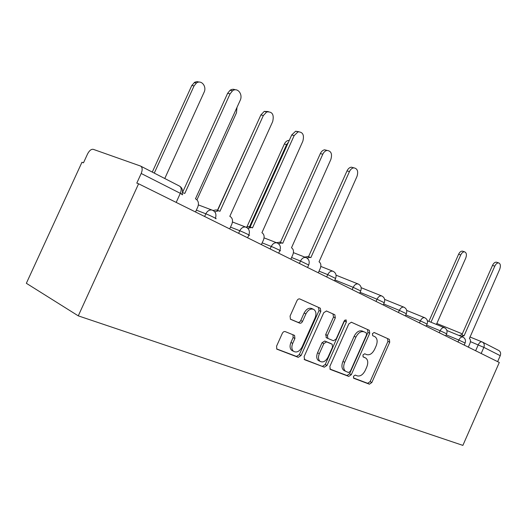 <?xml version="1.0" encoding="UTF-8"?>
<svg xmlns="http://www.w3.org/2000/svg" width="527" height="527" viewBox="0 0 527 527"><rect width="100%" height="100%" fill="white"/><g stroke="black" fill="none" stroke-linecap="round" stroke-linejoin="round"><path stroke-width="0.79" d="M353.459 376.291L353.795 378.3L369.414 384.196L371.851 382.497L389.73 342.214L389.367 339.368L374.157 332.504L372.424 333.644L372.688 335.679L374.947 336.7C377.378 338.492 377.78 341.562 376.14 345.91L374.625 349.309C372.398 353.591 369.763 355.363 366.726 354.625L364.697 353.775L362.951 354.954L363.162 356.924L365.81 358.083C368.024 359.921 368.34 362.899 366.759 367.009L365.251 370.415C363.011 374.71 360.356 376.528 357.28 375.876L355.224 375.086L353.459 376.291M285.239 331.608C284.079 331.318 283.098 331.918 282.294 333.407L276.57 346.186L276.82 349.137L298.256 357.332L301.082 355.527L320.824 311.378L320.317 308.216L299.863 298.98C298.723 298.651 297.755 299.224 296.958 300.7L290.061 316.095L290.482 319.25L299.679 323.15C300.812 323.446 301.767 322.86 302.544 321.398L305.91 313.881C308.13 309.797 310.752 308.315 313.763 309.421C316.114 311.167 316.556 313.987 315.093 317.88L302.05 347.029C299.488 351.568 296.615 352.971 293.44 351.245C291.615 349.394 291.372 346.773 292.709 343.367L294.909 338.446L294.567 335.416L285.239 331.608M138.594 183.785L499.293 362.464L462.877 445.387L78.273 315.851L26.35 283.289L81.962 162.25L83.477 162.83L87.554 153.963C89.326 150.564 91.23 149.022 93.266 149.339L140.597 166.071C142.455 167.309 142.652 169.78 141.196 173.482L136.803 183.1L138.594 183.785L78.273 315.851M329.83 366.482L330.37 369.453L348.769 376.403L351.311 374.671L369.73 333.262L369.328 330.33L351.417 322.241L348.808 323.901L329.83 366.482M324.336 367.174L304.705 359.763L304.092 356.674L323.749 312.689L326.503 311.002L334.843 314.764L335.317 317.867L327.478 335.422L327.84 338.406L333.453 340.765L336.121 339.052L344.184 320.976L346.074 319.83L346.391 321.964L327.017 365.409L324.336 367.174L304.112 359.302M482.521 342.115L498.707 350.455C500.551 351.581 501.065 353.327 500.248 355.685L483.858 347.372L470.427 341.634M497.633 361.641L500.248 355.685M363.854 357.128L365.303 357.82M362.965 356.739L363.531 356.977M372.668 335.673L374.737 336.595M353.386 377.918L367.668 383.313L370.099 381.62L387.944 341.417L387.589 338.578L374.038 332.465M329.823 369.019L347.01 375.514L349.553 373.788L367.938 332.465L367.536 329.533L351.265 322.188M348.531 372.53L350.317 371.318L366.535 334.869L366.258 332.82L364.052 331.832C360.942 330.976 358.228 332.748 355.916 337.135L344.698 362.319C343.149 366.324 343.413 369.295 345.501 371.232L348.531 372.53M344.882 370.922L343.736 370.349C341.648 368.413 341.377 365.442 342.932 361.443L354.124 336.312C356.436 331.931 359.144 330.172 362.253 331.028L366.212 332.794M326.338 310.937L334.77 314.731M326.43 337.735L325.686 334.579L333.512 317.056L332.965 313.927M322.57 366.278L325.245 364.513L344.81 320.113M319.329 353.663C318.012 357.049 318.249 359.612 320.047 361.338C323.005 362.82 325.679 361.41 328.071 357.095L332.511 347.148L332.168 344.217L326.536 341.871L323.822 343.604L319.329 353.663L317.557 352.78C316.24 356.16 316.477 358.716 318.275 360.442L319.388 361.002M330.297 343.308L331.964 344.105M317.557 352.78L322.037 342.748L324.751 341.015L330.179 343.248M293.084 351.061L291.668 350.343C289.843 348.492 289.593 345.87 290.93 342.478L293.124 337.563L292.986 334.731M313.209 309.171L311.951 308.611C308.941 307.498 306.325 308.98 304.105 313.051L305.91 313.881M290.311 319.112L297.88 322.3C299.013 322.596 299.968 322.017 300.746 320.554L304.105 313.051M276.629 348.92L296.484 356.423L299.31 354.625L319.013 310.574L318.506 307.406L299.692 298.914M436.415 324.441L465.743 258.125C466.902 254.798 466.527 252.703 464.603 251.84C463.114 251.722 461.823 252.756 460.743 254.949L430.974 322.221M428.892 321.371L458.609 254.251C459.682 252.058 460.973 251.023 462.469 251.142L462.884 251.28M468.319 347.122L469.86 343.624C470.795 341.134 470.644 339.428 469.412 338.499L499.682 269.35C500.887 265.918 500.545 263.77 498.667 262.907C497.185 262.808 495.894 263.895 494.787 266.168L464.083 335.778L461.336 336.437M459.116 335.521L461.692 334.79M461.869 334.856L492.501 265.41C493.608 263.151 494.906 262.064 496.381 262.169L496.79 262.301M318.295 272.802L320.225 268.487C321.365 265.397 320.969 263.171 319.039 261.82L356.977 176.466C358.505 171.394 357.451 168.515 353.815 167.836C352.003 168.08 350.547 169.325 349.46 171.571L310.858 257.644L310.172 257.341L306.964 258.039M304.711 257.071L308.163 256.557M308.532 256.702L347.023 170.9C348.11 168.66 349.559 167.415 351.377 167.178L353.426 167.731M288.519 142.04L286.609 144.596L249.106 227.644M247.025 226.663L284.363 143.996C285.351 141.947 286.728 140.755 288.493 140.413L289.264 140.38M290.838 259.198L292.841 254.739C294.013 251.537 293.565 249.212 291.497 247.776L330.851 159.464C332.432 153.924 331.147 150.913 327.01 150.445C325.231 150.814 323.828 152.072 322.794 154.22L282.716 243.303L281.899 242.94L278.506 243.705M276.372 242.651L280.048 242.229M280.39 242.361L320.35 153.568C321.378 151.427 322.781 150.175 324.56 149.806L327.175 150.426M217.407 210.339L256.682 124.227M261.379 244.607L263.46 239.983C264.673 236.663 264.165 234.232 261.932 232.703L302.827 141.223C304.435 135.064 302.854 131.934 298.084 131.836L294.165 135.584L252.499 227.888L251.465 227.46L247.868 228.343M245.971 227.144L249.119 226.57L249.857 226.847M250.173 226.972L291.714 134.965L295.621 131.23L298.796 131.704M196.953 199.832L236.465 112.818L236.985 107.409M229.693 228.909L231.86 224.12C233.112 220.668 232.539 218.125 230.128 216.485L229.812 216.32L272.676 121.599C274.271 114.603 272.281 111.388 266.702 111.955L263.348 115.525L219.957 211.301L218.56 210.774L214.799 211.841M213.191 210.477L216.228 209.898L217.302 210.253M217.625 210.418L260.891 114.939L264.244 111.381L268.236 111.559M164.767 178.515L204.074 92.284C207.032 86.481 201.242 79.373 196.413 83.035L194.055 85.934L154.273 173.113M152.283 172.085L191.828 85.446L194.865 82.153L197.039 81.613L199.186 82.087M195.517 211.979L197.777 207.006C199.074 203.415 198.422 200.741 195.813 198.989L195.471 198.811L240.154 100.426C243.237 94.346 237.46 86.955 232.512 90.822L230.075 93.865L184.819 193.383L182.447 192.724M182.507 192.526L227.624 93.325L230.055 90.288C231.781 89.135 233.507 88.977 235.233 89.814M475.631 350.738L478.226 344.842C479.366 342.57 480.644 341.588 482.047 341.898L482.33 342.023C484.194 343.163 484.702 344.948 483.858 347.372L481.171 353.485M204.628 216.492L205.846 213.81L196.354 210.141M238.619 233.336L239.785 230.747L230.503 227.117M270.127 248.942L271.247 246.452L262.163 242.861M299.408 263.447L300.489 261.043L291.602 257.499M326.694 276.965L327.735 274.639L319.039 271.142M352.181 289.587L353.182 287.34L334.895 279.942M376.034 301.404L377.009 299.231L360.086 292.347M398.419 312.491L399.361 310.383L383.676 303.967M419.459 322.919L420.368 320.871L405.803 314.882M439.274 332.735L440.15 330.739L426.606 325.152M457.963 341.99L458.819 340.053L446.204 334.829M464.195 345.08L465.104 343.011L458.819 340.053C460.005 337.708 461.342 336.707 462.831 337.049L462.95 337.102M445.717 335.923L446.652 333.808L440.15 330.739C441.376 328.341 442.772 327.313 444.34 327.675L444.478 327.735M426.132 326.22L427.094 324.052L420.368 320.871C421.626 318.407 423.089 317.359 424.742 317.741L424.9 317.814M405.342 315.923L406.33 313.697L399.361 310.383C400.658 307.86 402.18 306.793 403.932 307.195L404.117 307.274M383.228 304.968L384.249 302.682L377.009 299.231C378.346 296.642 379.941 295.555 381.792 295.976L382.009 296.069M359.664 293.295L360.712 290.95L353.182 287.34C354.559 284.692 356.232 283.579 358.195 284.013L358.459 284.132M334.5 280.832L335.58 278.414L327.735 274.639C329.144 271.925 330.897 270.792 332.978 271.24L333.301 271.379M307.57 267.492L308.684 265.009L300.489 261.043C301.938 258.276 303.763 257.117 305.97 257.558L306.378 257.729M278.678 253.177L279.83 250.621C282.808 251.702 275.134 247.967 271.247 246.452C272.722 243.639 274.626 242.446 276.958 242.875L277.498 243.085M247.611 237.789L248.803 235.161C252.11 236.366 243.777 232.288 239.785 230.747C241.267 227.921 243.23 226.696 245.681 227.058L246.432 227.341M215.345 218.481C219.015 219.838 209.93 215.365 205.846 213.81C207.289 211.031 209.272 209.759 211.788 209.983L212.928 210.359M176.189 202.408L180.313 193.33L141.196 173.482M181.848 194.549C183.35 195.043 182.836 194.634 180.313 193.33C181.696 189.773 181.446 187.375 179.549 186.123L140.788 166.17M387.543 338.558L389.328 339.348M387.944 341.417L389.73 342.214M370.099 381.62L371.851 382.497M367.668 383.313L369.414 384.196M367.484 329.507L369.282 330.304M367.938 332.465L369.73 333.262M349.553 373.788L351.311 374.671M347.01 375.514L348.769 376.403M362.253 331.028L364.052 331.832M354.124 336.312L355.916 337.135M342.932 361.443L344.698 362.319M333.512 317.056L335.317 317.867M325.686 334.579L327.478 335.422M326.246 337.662L327.932 338.459M344.586 321.16L346.391 321.964M325.245 364.513L327.017 365.409M324.751 341.015L326.536 341.871M322.037 342.748L323.822 343.604M293.124 337.563L294.909 338.446M290.93 342.478L292.709 343.367M300.746 320.554L302.544 321.398M297.88 322.3L299.679 323.15M318.427 307.373L320.238 308.176M319.013 310.574L320.824 311.378M299.31 354.625L301.082 355.527M296.484 356.423L298.256 357.332M458.609 254.251L460.743 254.949M494.787 266.168L492.501 265.41M349.46 171.571L347.023 170.9M284.363 143.996L286.609 144.596M322.794 154.22L320.35 153.568M294.165 135.584L291.714 134.965M263.348 115.525L260.891 114.939M191.828 85.446L194.055 85.934M230.075 93.865L227.624 93.325M465.143 342.932C465.973 340.284 465.203 338.321 462.831 337.049L446.889 330.515M446.692 333.716C447.555 330.982 446.771 328.973 444.34 327.675L427.377 320.752M427.14 323.953C428.029 321.127 427.232 319.059 424.742 317.741L406.666 310.403M406.383 313.585C407.299 310.666 406.488 308.539 403.932 307.195L384.631 299.402M384.302 302.557C385.257 299.534 384.42 297.34 381.792 295.976L361.147 287.689M360.778 290.805C361.766 287.67 360.903 285.403 358.195 284.013L336.068 275.193M335.653 278.256C336.681 274.989 335.785 272.65 332.978 271.24L320.818 266.431M308.763 264.824C309.83 261.405 308.901 258.981 305.97 257.558L293.44 252.65M279.916 250.424C281.036 246.814 280.048 244.297 276.958 242.875L264.067 237.875M248.902 234.93C250.075 231.083 249.001 228.461 245.681 227.058L232.473 221.999M215.457 218.231C216.689 214.028 215.471 211.281 211.788 209.983L198.389 204.917M181.993 194.226C183.179 190.649 182.368 187.948 179.549 186.123M436.83 323.499L462.311 333.861M469.886 336.951L482.33 342.023M387.589 338.578L389.367 339.368M367.536 329.533L369.328 330.33M343.736 370.349L345.501 371.232M333.031 313.96L334.843 314.764M326.055 337.557L327.84 338.406M318.275 360.442L320.047 361.338M293.994 335.139L294.567 335.416M291.668 350.343L293.44 351.245M318.506 307.406L320.317 308.216M462.469 251.142L464.603 251.84M463.793 335.64L461.573 334.731M498.667 262.907L496.381 262.169M310.172 257.341L307.834 256.432M353.815 167.836L351.377 167.178M288.493 140.413L289.171 140.59M281.899 242.94L279.554 242.038M327.01 150.445L324.56 149.806M251.465 227.46L249.119 226.57M298.084 131.836L295.621 131.23M218.56 210.774L216.228 209.898M266.702 111.955L264.244 111.381M194.186 82.555L196.413 83.035M232.512 90.822L230.055 90.288"/></g></svg>
